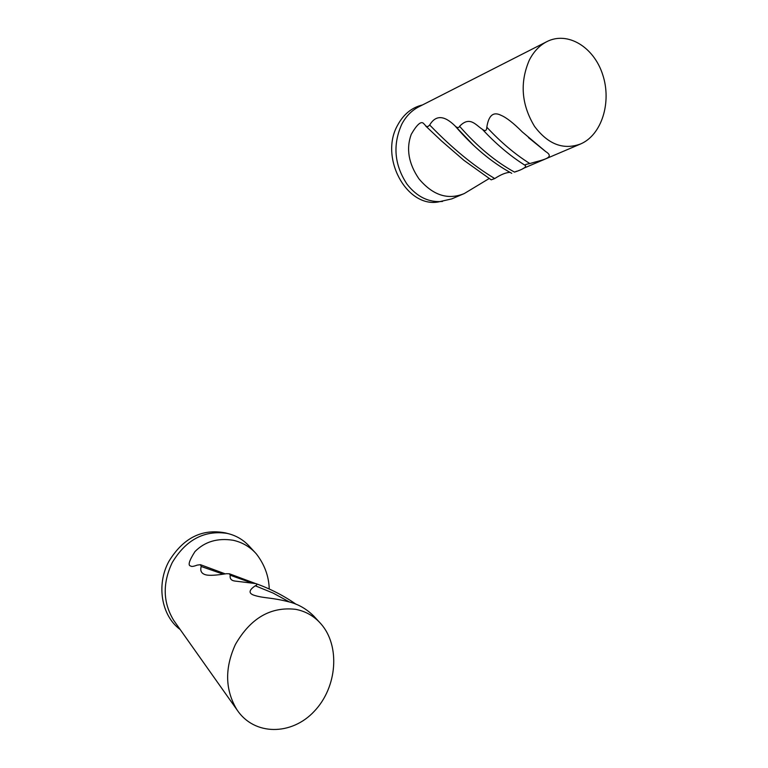 <?xml version="1.0" encoding="UTF-8"?>
<svg xmlns="http://www.w3.org/2000/svg" width="768" height="768" viewBox="0 0 768 768"><rect width="100%" height="100%" fill="white"/><g stroke="black" fill="none" stroke-linecap="round" stroke-linejoin="round"><path stroke-width="1.15" d="M491.203 179.827L494.707 178.57L493.69 177.917C473.357 165.59 452.381 148.33 430.79 126.134L429.667 125.021L428.093 126.451L426.403 126.499L423.725 123.619C421.229 120.71 417.072 124.282 411.235 134.333C405.994 148.752 408.557 163.574 418.925 178.8C432.826 195.35 447.936 200.275 464.256 193.565L451.728 198.902L438.346 201.946C406.598 207.907 379.066 157.238 397.728 124.992C403.632 114.192 411.83 107.53 422.333 104.995L422.438 104.976M429.667 125.021C435.715 114.874 444.182 115.181 455.088 125.952L455.405 126.307M516.643 171.235L514.512 172.109C522.864 169.363 526.483 167.165 525.389 165.514L525.302 165.466C524.16 164.995 525.677 164.362 529.834 163.546C541.651 159.946 556.09 158.054 545.712 151.584L522.336 131.971C513.485 123.091 506.4 117.552 501.091 115.344C493.392 111.379 488.64 115.334 486.816 127.19C486.691 130.79 485.213 131.501 482.381 129.322C475.718 125.04 469.805 115.67 459.59 126.288C458.909 127.968 457.526 127.997 455.434 126.355L473.069 144.902M529.325 60.106C519.667 82.57 521.414 104.678 534.566 126.432C548.179 144.461 563.587 150.278 580.79 143.885C601.738 134.822 611.885 102.221 602.698 74.65C593.866 46.906 567.36 30.768 546.538 41.798C539.357 45.61 533.626 51.715 529.325 60.106M546.538 41.798L418.378 107.04C411.456 110.717 405.936 116.41 401.818 124.147C392.563 144.778 394.291 164.803 407.021 184.195C417.014 196.925 428.842 202.675 442.522 201.437M494.707 178.57C500.707 174.643 505.786 172.56 509.952 172.33M489.245 178.483L464.256 193.565M269.232 589.008C268.877 576.298 264.586 564.595 256.358 553.901C250.166 546.902 242.438 542.362 233.194 540.269C217.546 537.821 204.797 541.603 194.947 551.606C189.062 560.842 187.661 565.642 190.742 566.016C191.453 566.784 193.603 566.477 197.213 565.104L200.448 564.691L201.206 566.496L223.162 574.157M226.435 573.706C216.346 575.309 209.549 575.712 206.064 574.896C201.542 573.773 199.92 570.97 201.206 566.496M320.899 623.789C340.387 645.754 337.306 687.13 314.352 711.206C291.725 735.706 254.208 735.888 236.986 709.824C225.072 690.058 224.554 668.256 235.421 644.438C250.579 618.134 270.682 606.442 295.718 609.341C305.674 611.261 314.074 616.08 320.899 623.789L313.814 616.118C306.49 608.88 298.205 604.128 288.95 601.872C271.507 597.389 264.758 598.387 255.302 595.632C248.352 593.76 248.342 590.477 255.283 585.792C257.078 585.082 257.29 584.352 255.917 583.603L234.95 581.059C231.226 580.579 229.651 578.63 230.237 575.232L229.373 573.773L226.445 573.706M236.986 709.824L173.712 620.381C162.912 602.534 162.422 583.277 172.224 562.598C185.914 539.827 204.154 530.074 226.925 533.357L229.162 533.885C237.302 536.141 244.214 540.48 249.907 546.902L254.822 552.23M229.162 533.885L225.571 532.925C202.118 528.384 183.206 537.898 168.826 561.475C156.106 584.813 161.386 615.84 180.173 629.51M529.834 163.546C515.002 154.243 500.659 142.118 486.816 127.19M482.381 129.322C495.821 143.77 509.741 155.568 524.15 164.736L525.389 165.514M514.512 172.109C495.312 161.568 477.005 146.294 459.59 126.288M289.565 602.045L273.072 593.059L255.283 585.792M252.029 583.018L230.237 575.232M425.779 126.106L441.514 140.957L463.939 160.349L491.251 179.866M455.088 125.952L473.808 145.594M545.712 151.594L528.48 137.606M580.79 143.885L523.094 168.48M511.747 173.318C491.923 162.557 473.155 146.909 455.434 126.355M200.448 564.691L225.235 573.869M255.917 583.603C270.586 588.912 283.978 595.805 296.093 604.282M229.382 573.773L255.12 583.382"/></g></svg>
